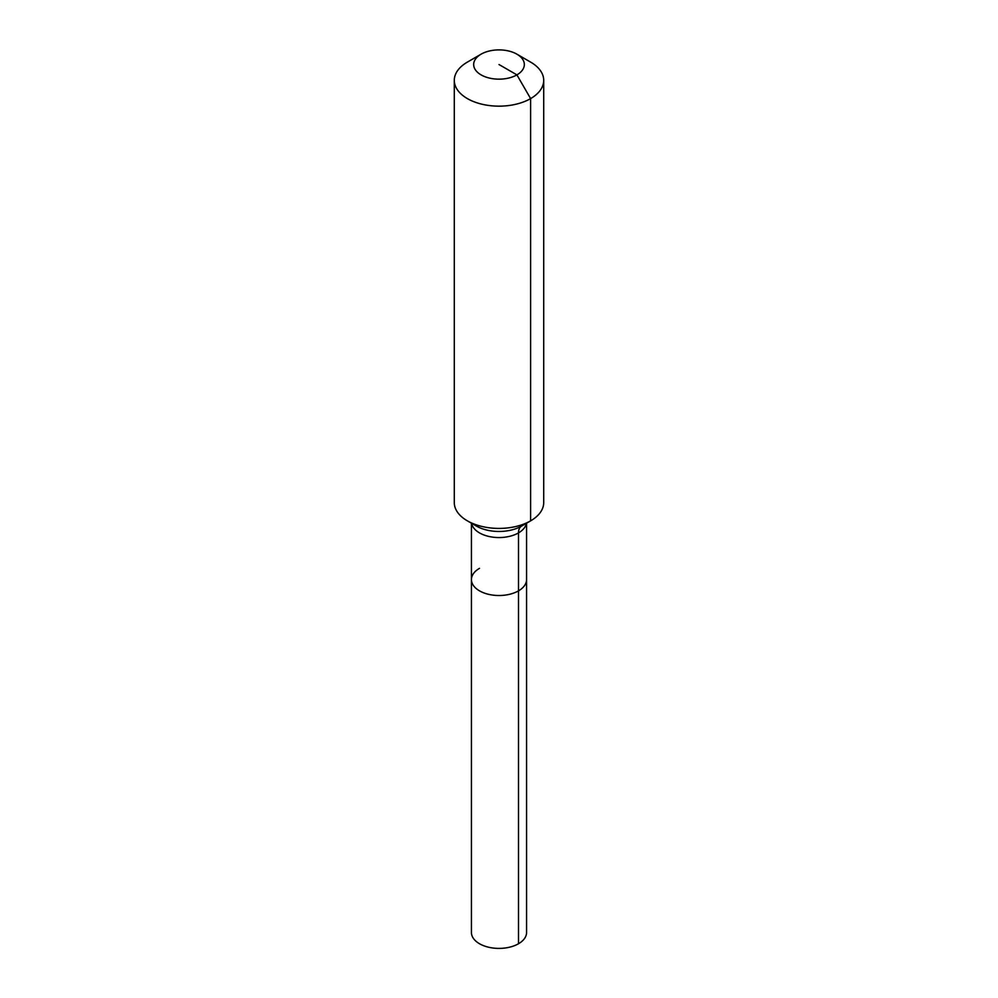 <?xml version="1.0" encoding="UTF-8"?>
<svg xmlns="http://www.w3.org/2000/svg" width="998" height="998" viewBox="0 0 998 998"><rect width="100%" height="100%" fill="white"/><g stroke="black" fill="none" stroke-linecap="round" stroke-linejoin="round"><path stroke-width="1.5" d="M526.57 523.189L526.57 932.481A27.57 15.918 180 0 1 518.498 943.746A27.57 15.918 180 0 1 488.446 947.189A27.57 15.918 180 0 1 471.43 932.481L471.43 579.589A27.57 15.918 180 0 1 479.502 568.336M516.914 54.179A25.337 14.633 180 0 1 516.914 74.875A25.337 14.633 180 0 1 481.086 74.875A25.337 14.633 180 0 1 481.086 54.179A25.337 14.633 180 0 1 516.914 54.179L530.612 62.101A44.71 25.811 180 0 1 543.71 80.351L543.71 502.605A44.71 25.811 180 0 1 530.612 520.856L521.58 526.071A14.908 8.608 -120 0 0 518.498 532.895L518.498 590.853A27.57 15.918 180 0 0 526.57 579.589A27.57 15.918 180 0 1 518.498 590.853A27.57 15.918 180 0 1 488.446 594.297A27.57 15.918 180 0 1 471.43 579.589A27.57 15.918 180 0 0 488.446 594.297A27.57 15.918 180 0 0 518.498 590.853L518.498 943.746M481.086 54.179L467.388 62.101A44.71 25.811 180 0 1 467.388 62.088L481.086 54.179M543.71 80.351A44.71 25.811 180 0 1 530.612 98.602A44.71 25.811 180 0 1 481.884 104.191A44.71 25.811 180 0 1 454.29 80.351A44.71 25.811 180 0 1 467.388 62.101M499 64.533L516.914 74.875L530.612 98.602L530.612 520.856A44.71 25.811 180 0 1 467.388 520.856A44.71 25.811 180 0 1 454.29 502.605L454.29 80.351M521.58 526.071L530.612 520.856L521.58 526.071A31.936 18.438 180 0 1 476.42 526.071L467.388 520.856M526.42 523.276A27.57 15.918 180 0 1 518.498 532.895A27.57 15.918 180 0 1 479.502 532.895A27.57 15.918 180 0 1 471.58 523.276M471.43 523.189L471.43 579.589"/></g></svg>
